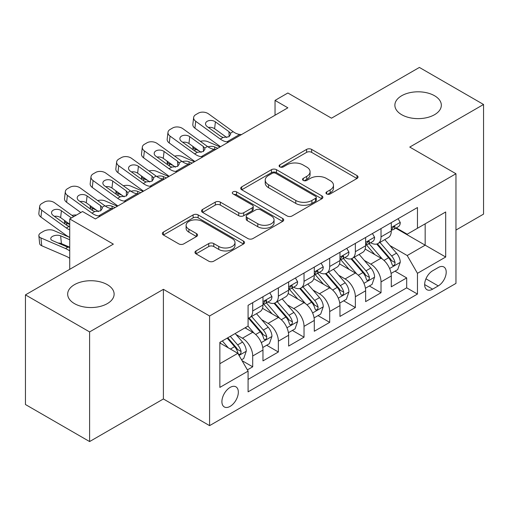 <?xml version="1.0" encoding="UTF-8"?>
<svg xmlns="http://www.w3.org/2000/svg" width="509" height="509" viewBox="0 0 509 509"><rect width="100%" height="100%" fill="white"/><g stroke="black" fill="none" stroke-linecap="round" stroke-linejoin="round"><path stroke-width="0.76" d="M326.689 193.942A2.494 1.438 0 0 0 330.214 193.942L356.981 178.487A3.563 2.055 0 0 0 358.024 177.037A3.563 2.055 0 0 0 356.981 175.58L311.635 149.398A3.563 2.055 0 0 0 306.596 149.398L279.835 164.852A2.494 1.438 0 0 0 279.104 165.87A2.494 1.438 0 0 0 279.835 166.888A2.494 1.438 0 0 0 283.36 166.888L286.822 164.891A11.402 6.579 0 0 1 302.944 164.891L306.723 167.073A11.402 6.579 0 0 1 310.064 171.724A11.402 6.579 0 0 1 306.723 176.381L303.262 178.379A2.494 1.438 0 0 0 302.531 179.397A2.494 1.438 0 0 0 303.262 180.415A2.494 1.438 0 0 0 306.787 180.415L310.248 178.417A11.402 6.579 0 0 1 326.371 178.417L330.15 180.6A11.402 6.579 0 0 1 333.49 185.251A11.402 6.579 0 0 1 330.15 189.908L326.689 191.906A2.494 1.438 0 0 0 325.957 192.924A2.494 1.438 0 0 0 326.689 193.942L326.689 191.906M107.316 284.652A23.229 13.412 0 0 0 82.006 281.744A23.229 13.412 0 0 0 67.665 294.132A23.229 13.412 0 0 0 74.467 303.618A23.229 13.412 0 0 0 99.783 306.526A23.229 13.412 0 0 0 114.124 294.132A23.229 13.412 0 0 0 107.316 284.652M434.533 95.737A23.229 13.412 0 0 0 409.217 92.829A23.229 13.412 0 0 0 394.876 105.217A23.229 13.412 0 0 0 401.684 114.703A23.229 13.412 0 0 0 426.994 117.611A23.229 13.412 0 0 0 441.335 105.217A23.229 13.412 0 0 0 434.533 95.737M230.119 406.373A11.612 6.706 120 0 0 237.709 396.142A11.612 6.706 120 0 0 235.928 386.834A11.612 6.706 120 0 0 230.119 387.406A11.612 6.706 120 0 0 222.535 397.644A11.612 6.706 120 0 0 224.31 406.952A11.612 6.706 120 0 0 230.119 406.373M196.01 250.918A3.563 2.055 0 0 0 194.966 252.369A3.563 2.055 0 0 0 196.01 253.826L208.735 261.168A3.563 2.055 0 0 0 213.767 261.168L243.493 244.008A3.563 2.055 0 0 0 244.536 242.551A3.563 2.055 0 0 0 243.493 241.101L198.154 214.919A3.563 2.055 0 0 0 193.115 214.919L163.389 232.085A3.563 2.055 0 0 0 162.346 233.536A3.563 2.055 0 0 0 163.389 234.993L178.754 243.862A3.563 2.055 0 0 0 183.794 243.862L196.512 236.52A3.563 2.055 0 0 0 197.556 235.063A3.563 2.055 0 0 0 196.512 233.612L188.896 229.209A9.531 5.504 0 0 1 186.103 225.322A9.531 5.504 0 0 1 191.988 220.238A9.531 5.504 0 0 1 202.372 221.428L232.225 238.664A9.531 5.504 0 0 1 235.012 242.551A9.531 5.504 0 0 1 229.133 247.635A9.531 5.504 0 0 1 218.743 246.445L213.767 243.569A3.563 2.055 0 0 0 208.735 243.569L196.01 250.918L196.01 253.826M455.962 230.055L483.55 214.124L483.55 104.479L419.391 67.436L331.493 118.183L287.865 92.994L275.032 100.407L287.865 107.813L95.387 218.94L82.553 211.528L69.72 218.94L69.72 269.318M89.609 331.919L89.609 441.564L163.395 398.967L163.395 289.322L89.609 331.919L25.45 294.876L113.348 244.129L69.72 218.94M163.395 289.322L209.587 315.987L455.962 173.747L455.962 283.392L209.587 425.639L209.587 315.987M483.55 104.479L409.764 147.076L455.962 173.747M287.076 215.937A3.563 2.055 0 0 0 292.115 215.937L321.841 198.777A3.563 2.055 0 0 0 322.884 197.32A3.563 2.055 0 0 0 321.841 195.87L276.495 169.688A3.563 2.055 0 0 0 271.456 169.688L241.73 186.854A3.563 2.055 0 0 0 240.687 188.305A3.563 2.055 0 0 0 241.73 189.762L287.076 215.937M234.038 194.483A2.494 1.438 0 0 1 236.57 194.832L236.57 191.868L282.667 218.482A3.563 2.055 0 0 1 283.71 219.939A3.563 2.055 0 0 1 282.667 221.39L252.941 238.556A3.563 2.055 0 0 1 247.902 238.556L202.563 212.374L202.563 209.466A3.563 2.055 0 0 0 201.519 210.923A3.563 2.055 0 0 0 202.563 212.374M202.563 209.466L215.282 202.124A3.563 2.055 0 0 1 220.321 202.124L238.708 212.737A3.563 2.055 0 0 0 243.747 212.737L252.184 207.869A3.563 2.055 0 0 0 253.227 206.412A3.563 2.055 0 0 0 252.184 204.955L233.039 193.904A2.494 1.438 0 0 1 232.308 192.886A2.494 1.438 0 0 1 233.847 191.556A2.494 1.438 0 0 1 236.57 191.868M89.609 441.564L25.45 404.521L25.45 294.876M247.38 369.884L252.706 366.811L242.055 360.665M235.991 334.496L242.437 338.218A14.519 8.379 60 0 1 252.706 355.995L262.968 350.071L262.968 360.887L278.366 351.993L266.691 345.255M261.658 319.677L268.103 323.4A14.519 8.379 60 0 1 278.366 341.176L288.635 335.253L288.635 346.069L304.032 337.181L292.357 330.436M287.324 304.859L293.763 308.581A14.519 8.379 60 0 1 304.032 326.364L314.295 320.435L314.295 331.251L329.692 322.362L318.017 315.618M312.984 290.047L319.429 293.763A14.519 8.379 60 0 1 329.692 311.546L339.961 305.616L339.961 316.433L355.358 307.544L343.683 300.806M338.65 275.229L345.096 278.951A14.519 8.379 60 0 1 355.358 296.728L365.627 290.804L365.627 301.621L381.025 292.726L381.025 281.91A14.519 8.379 -120 0 0 370.756 264.133L364.317 260.411M369.343 285.988L381.025 292.726M262.968 350.071A14.519 8.379 -120 0 0 252.706 332.288L245.001 327.841M288.635 335.253A14.519 8.379 -120 0 0 278.366 317.47L262.498 308.308M314.295 320.435A14.519 8.379 -120 0 0 304.032 302.658L288.158 293.489M339.961 305.616A14.519 8.379 -120 0 0 329.692 287.839L313.824 278.678M365.627 290.804A14.519 8.379 -120 0 0 355.358 273.021L339.49 263.859M438.255 267.537L432.605 270.801A11.249 6.496 120 0 0 425.257 280.714A11.249 6.496 120 0 0 426.981 289.729A11.249 6.496 120 0 0 432.605 289.169L438.255 285.912A11.249 6.496 120 0 0 445.604 275.999A11.249 6.496 120 0 0 443.88 266.983A11.249 6.496 120 0 0 438.255 267.537M219.856 363.7L237.818 353.329L248.087 371.112L248.087 391.854L417.463 294.062L417.463 273.32L407.2 255.537L389.977 245.593M248.087 371.112L219.856 387.406L219.856 342.366L248.087 326.065L248.087 305.324L417.463 207.532L417.463 228.274L445.693 211.973L445.693 257.02L417.463 273.32M267.969 301.983L268.103 302.06A14.519 8.379 60 0 0 275.363 302.779L285.625 296.855A14.519 8.379 -120 0 0 288.635 290.206L288.635 281.91M293.629 287.165L293.763 287.248A14.519 8.379 60 0 0 301.023 287.967L311.292 282.037A14.519 8.379 -120 0 0 314.295 275.394L314.295 267.091M319.296 272.353L319.429 272.43A14.519 8.379 60 0 0 326.689 273.148L336.952 267.219A14.519 8.379 -120 0 0 339.961 260.576L339.961 252.279M344.962 257.535L345.096 257.611A14.519 8.379 60 0 0 352.355 258.33L362.618 252.407A14.519 8.379 -120 0 0 365.627 245.758L365.627 237.461M248.087 379.409L406.685 287.839L406.685 277.914L391.287 286.802L391.287 275.986A14.519 8.379 -120 0 0 381.025 258.203L365.15 249.041M370.622 242.717L370.756 242.793A14.519 8.379 -120 0 0 378.015 243.512A14.519 8.379 -120 0 0 381.025 236.87L381.025 228.573M378.015 243.512L388.284 237.588A14.519 8.379 -120 0 0 391.287 230.94L391.287 222.643M252.706 302.651L252.706 310.954A14.519 8.379 60 0 1 249.696 317.597A14.519 8.379 60 0 1 248.087 318.182M249.696 317.597L259.965 311.673A14.519 8.379 -120 0 0 262.968 305.025L262.968 296.728M278.366 287.839L278.366 296.136A14.519 8.379 60 0 1 275.363 302.779M304.032 273.021L304.032 281.318A14.519 8.379 60 0 1 301.023 287.967M329.692 258.203L329.692 266.5A14.519 8.379 60 0 1 326.689 273.148M355.358 243.385L355.358 251.681A14.519 8.379 60 0 1 352.355 258.33M355.358 296.728L355.358 307.544M329.692 311.546L329.692 322.362M304.032 326.364L304.032 337.181M278.366 341.176L278.366 351.993M252.706 355.995L252.706 366.811M237.818 353.329L219.856 342.958M407.2 255.537L425.168 245.166L425.168 223.826L445.693 211.973M395.773 228.197L445.693 257.02M396.288 227.898L407.2 234.204L417.463 228.274M163.395 398.967L209.587 425.639M275.032 100.407L275.032 115.219M395.009 271.17L406.685 277.914M406.685 287.839L417.463 294.062M327.681 194.292L330.15 192.866A11.402 6.579 0 0 0 333.49 188.215L333.49 185.251M310.064 171.724L310.064 174.689A11.402 6.579 0 0 1 306.723 179.34L304.255 180.765M356.93 178.513L311.635 152.363A3.563 2.055 0 0 0 306.596 152.363L280.828 167.245M321.79 198.803L276.495 172.653A3.563 2.055 0 0 0 271.456 172.653L241.781 189.787M315.542 198.338A2.494 1.438 0 0 0 316.274 197.32A2.494 1.438 0 0 0 315.542 196.302L275.738 173.327A2.494 1.438 0 0 0 272.213 173.327L268.561 175.433A11.402 6.579 0 0 0 265.221 180.091A11.402 6.579 0 0 0 268.561 184.742L295.767 200.451A11.402 6.579 0 0 0 311.89 200.451L315.542 198.338L315.542 201.303A2.494 1.438 0 0 0 316.274 200.285L316.274 197.32M265.221 180.091L265.221 183.049A11.402 6.579 0 0 0 268.561 187.706L268.561 184.742M315.542 201.303L311.89 203.415A11.402 6.579 0 0 1 295.767 203.415L268.561 187.706M202.607 212.406L215.282 205.082L215.282 202.124M253.227 206.412L253.227 209.377A3.563 2.055 0 0 1 252.184 210.828L243.747 215.701A3.563 2.055 0 0 1 238.708 215.701L220.321 205.082A3.563 2.055 0 0 0 215.282 205.082M236.57 194.832L282.622 221.421M257.789 223.756A9.531 5.504 0 0 0 268.173 224.946A9.531 5.504 0 0 0 274.058 219.863A9.531 5.504 0 0 0 271.265 215.975L260.748 209.905A3.563 2.055 0 0 0 255.715 209.905L247.272 214.773A3.563 2.055 0 0 0 246.229 216.23A3.563 2.055 0 0 0 247.272 217.687L257.789 223.756L257.789 226.721A9.531 5.504 0 0 0 268.173 227.911A9.531 5.504 0 0 0 274.058 222.827L274.058 219.863M246.229 216.23L246.229 219.194A3.563 2.055 0 0 0 247.272 220.645L247.272 217.687M257.789 226.721L247.272 220.645M235.012 242.551L235.012 245.516A9.531 5.504 0 0 1 229.133 250.6A9.531 5.504 0 0 1 218.743 249.41L213.767 246.534A3.563 2.055 0 0 0 208.735 246.534L196.06 253.851M186.103 225.322L186.103 228.28A9.531 5.504 0 0 0 188.896 232.174L188.896 229.209M196.468 236.545L188.896 232.174M243.448 244.034L198.154 217.884A3.563 2.055 0 0 0 193.115 217.884L163.434 235.018M391.071 273.441L397.707 269.611L400.271 262.205A9.62 5.554 -120 0 0 396.524 253.177L384.798 239.599M220.079 146.948L207.748 141.629A7.26 3.633 -5.9 0 0 200.323 141.311M382.45 259.145L369.05 243.626M198.904 150.759L194.922 149.035L195.144 151.249M374.821 254.627L367.046 245.618A23.045 13.304 -120 0 0 366.327 244.816M376.711 244.034L388.571 257.764A9.62 5.554 60 0 1 392 264.394L392.7 265.533L393.998 265.348L394.869 264.292L395.079 262.612A9.62 5.554 -120 0 0 391.65 255.989L379.924 242.411M377.404 243.811L390.149 258.566A4.899 2.831 60 0 1 391.383 260.481L395.079 262.612M192.841 146.369A7.26 3.633 -5.9 0 0 192.828 146.815A7.26 3.633 -5.9 0 0 194.922 149.035M208.003 146.846A5.809 2.908 174.1 0 1 214.607 146.916L217.769 148.278M228.681 141.979L226.931 141.833A18.146 10.479 60 0 1 220.302 139.065L195.723 121.295L194.922 128.179A7.26 4.683 -173.3 0 1 192.841 124.374L193.649 117.49A7.26 4.683 6.7 0 0 195.723 121.295M220.543 146.681A27.219 15.715 60 0 1 219.494 145.956L194.922 128.179M398.089 218.717L400.271 222.497A9.62 5.554 60 0 1 398.28 226.753L393.4 229.565A9.62 5.554 -120 0 0 395.079 227.351L394.876 226.499L393.673 226.734L392 229.126A9.62 5.554 60 0 1 391.287 230.494M241.514 134.573L239.764 134.421A18.146 10.479 60 0 1 233.128 131.659L208.556 113.889A7.26 4.683 6.7 0 0 198.332 113.163L195.761 114.646A7.26 4.683 6.7 0 0 193.649 117.49M229.139 136.641L228.929 131.627L230.367 133.256L230.647 134.3L228.948 136.756L223.063 137.475L220.715 136.367L207.201 126.588A5.809 3.748 -173.3 0 1 205.541 123.547A5.809 3.748 -173.3 0 1 207.233 121.276A5.809 3.748 -173.3 0 1 215.409 121.848L214.607 128.732L226.804 137.557M214.607 128.732A5.809 3.748 6.7 0 0 208.397 127.46M228.929 131.627L215.409 121.848M391.612 230.017L391.65 230.017A9.62 5.554 -120 0 0 393.4 229.565M365.411 288.259L372.041 284.429L374.605 277.023A9.62 5.554 -120 0 0 370.857 267.988L359.138 254.417M194.413 161.767L182.088 156.448A7.26 3.633 -5.9 0 0 174.657 156.129M356.784 273.957L343.384 258.445M173.245 165.571L169.255 163.853L169.484 166.068M349.161 269.439L341.38 260.436A23.045 13.304 -120 0 0 340.667 259.635M351.045 258.852L362.904 272.582A9.62 5.554 60 0 1 366.334 279.212L367.034 280.351L368.331 280.166L369.203 279.11L369.413 277.43A9.62 5.554 -120 0 0 365.984 270.807L354.258 257.23M351.744 258.629L364.489 273.384A4.899 2.831 60 0 1 365.723 275.299L369.413 277.43M167.175 161.188A7.26 3.633 -5.9 0 0 167.168 161.633A7.26 3.633 -5.9 0 0 169.255 163.853M182.337 161.665A5.809 2.908 174.1 0 1 188.941 161.735L192.103 163.096M339.745 303.078L346.374 299.247L348.945 291.835A9.62 5.554 -120 0 0 345.197 282.807L333.471 269.229M168.753 176.578L156.422 171.259A7.26 3.633 -5.9 0 0 148.997 170.941M331.124 288.775L317.718 273.263M147.578 180.39L143.589 178.672L143.818 180.886M323.495 284.257L315.714 275.254A23.045 13.304 -120 0 0 315.001 274.453M325.378 273.67L337.238 287.4A9.62 5.554 60 0 1 340.667 294.024L341.367 295.169L342.672 294.985L343.537 293.928L343.747 292.249A9.62 5.554 -120 0 0 340.317 285.625L328.598 272.048M326.078 273.448L338.822 288.202A4.899 2.831 60 0 1 340.057 290.117L343.747 292.249M141.515 176.006A7.26 3.633 -5.9 0 0 141.502 176.451A7.26 3.633 -5.9 0 0 143.589 178.672M156.67 176.483A5.809 2.908 174.1 0 1 163.281 176.553L166.443 177.915M314.078 317.896L320.715 314.066L323.279 306.653A9.62 5.554 -120 0 0 319.531 297.625L307.805 284.047M143.086 191.397L130.762 186.078A7.26 3.633 -5.9 0 0 123.331 185.76M305.457 303.593L292.058 288.075M121.918 195.208L117.929 193.49L118.158 195.698M297.829 299.076L290.054 290.073A23.045 13.304 -120 0 0 289.341 289.265M299.718 288.488L311.578 302.219A9.62 5.554 60 0 1 315.007 308.842L315.707 309.981L317.005 309.803L317.877 308.74L318.087 307.067A9.62 5.554 -120 0 0 314.657 300.437L302.931 286.866M300.412 288.259L313.156 303.014A4.899 2.831 60 0 1 314.39 304.936L318.087 307.067M115.848 190.818A7.26 3.633 -5.9 0 0 115.842 191.269A7.26 3.633 -5.9 0 0 117.929 193.49M131.01 191.301A5.809 2.908 174.1 0 1 137.615 191.365L140.777 192.733M288.418 332.708L295.048 328.884L297.612 321.472A9.62 5.554 -120 0 0 293.871 312.443L282.145 298.866M117.42 206.215L105.096 200.896A7.26 3.633 -5.9 0 0 97.671 200.578M279.791 318.411L266.392 302.893M96.252 210.026L92.263 208.302L92.492 210.516M272.169 313.894L264.387 304.885A23.045 13.304 -120 0 0 263.675 304.083M274.052 303.3L285.912 317.037A9.62 5.554 60 0 1 289.341 323.66L290.041 324.799L291.339 324.615L292.211 323.559L292.421 321.885A9.62 5.554 -120 0 0 288.991 315.256L277.265 301.678M274.752 303.078L287.496 317.832A4.899 2.831 60 0 1 288.73 319.747L292.421 321.885M90.182 205.636A7.26 3.633 -5.9 0 0 90.176 206.081A7.26 3.633 -5.9 0 0 92.263 208.302M105.344 206.12A5.809 2.908 174.1 0 1 111.955 206.183L115.11 207.551M203.015 156.797L201.271 156.651A18.146 10.479 60 0 1 194.635 153.883L170.057 136.113L169.255 142.997A7.26 4.683 -173.3 0 1 167.181 139.192L167.983 132.308A7.26 4.683 6.7 0 0 170.057 136.113M194.877 161.493A27.219 15.715 60 0 1 193.827 160.768L169.255 142.997M372.423 233.536L374.605 237.309A9.62 5.554 60 0 1 372.613 241.565L367.74 244.384A9.62 5.554 -120 0 0 369.413 242.169L369.21 241.311L368.007 241.552L366.334 243.945A9.62 5.554 60 0 1 365.627 245.313M215.848 149.392L214.104 149.239A18.146 10.479 60 0 1 207.468 146.477L182.89 128.701A7.26 4.683 6.7 0 0 172.666 127.982L170.101 129.464A7.26 4.683 6.7 0 0 167.983 132.308M203.473 151.459L203.263 146.439L204.701 148.074L204.981 149.118L203.288 151.567L197.397 152.286L195.055 151.186L181.535 141.407A5.809 3.748 -173.3 0 1 179.874 138.365A5.809 3.748 -173.3 0 1 181.567 136.088A5.809 3.748 -173.3 0 1 189.749 136.667L188.941 143.551L201.138 152.369M188.941 143.551A5.809 3.748 6.7 0 0 182.737 142.278M203.263 146.439L189.749 136.667M365.946 244.835L365.984 244.835A9.62 5.554 -120 0 0 367.74 244.384M177.355 171.616L175.605 171.463A18.146 10.479 60 0 1 168.969 168.702L144.397 150.931L143.589 157.815A7.26 4.683 -173.3 0 1 141.515 154.011L142.316 147.12A7.26 4.683 6.7 0 0 144.397 150.931M169.217 176.311A27.219 15.715 60 0 1 168.167 175.586L143.589 157.815M346.763 248.347L348.945 252.127A9.62 5.554 60 0 1 346.953 256.383L342.073 259.202A9.62 5.554 -120 0 0 343.747 256.981L343.55 256.129L342.347 256.371L340.667 258.763A9.62 5.554 60 0 1 339.961 260.131M190.181 164.203L188.438 164.057A18.146 10.479 60 0 1 181.802 161.296L157.23 143.519A7.26 4.683 6.7 0 0 147.006 142.8L144.435 144.282A7.26 4.683 6.7 0 0 142.316 147.12M177.806 166.278L177.603 161.258L179.041 162.886L179.321 163.936L177.622 166.386L171.737 167.105L169.389 165.998L155.875 156.225A5.809 3.748 -173.3 0 1 154.208 153.177A5.809 3.748 -173.3 0 1 155.907 150.906A5.809 3.748 -173.3 0 1 164.083 151.485L163.281 158.369L175.478 167.187M163.281 158.369A5.809 3.748 6.7 0 0 157.071 157.09M177.603 161.258L164.083 151.485M340.279 259.647L340.317 259.647A9.62 5.554 -120 0 0 342.073 259.202M151.688 186.434L149.945 186.281A18.146 10.479 60 0 1 143.309 183.52L118.731 165.743L117.929 172.634A7.26 4.683 -173.3 0 1 115.848 168.823L116.656 161.938A7.26 4.683 6.7 0 0 118.731 165.743M143.551 191.129A27.219 15.715 60 0 1 142.501 190.404L117.929 172.634M321.096 263.166L323.279 266.945A9.62 5.554 60 0 1 321.287 271.202L316.413 274.014A9.62 5.554 -120 0 0 318.087 271.8L317.883 270.947L316.681 271.189L315.007 273.581A9.62 5.554 60 0 1 314.295 274.949M164.522 179.022L162.772 178.875A18.146 10.479 60 0 1 156.136 176.108L131.564 158.337A7.26 4.683 6.7 0 0 121.339 157.618L118.775 159.101A7.26 4.683 6.7 0 0 116.656 161.938M152.146 181.089L151.936 176.076L153.374 177.705L153.654 178.754L151.956 181.204L146.07 181.923L143.723 180.816L130.209 171.043A5.809 3.748 -173.3 0 1 128.548 167.995A5.809 3.748 -173.3 0 1 130.24 165.724A5.809 3.748 -173.3 0 1 138.423 166.297L137.615 173.187L149.811 182.006M137.615 173.187A5.809 3.748 6.7 0 0 131.411 171.908M151.936 176.076L138.423 166.297M314.619 274.466L314.657 274.466A9.62 5.554 -120 0 0 316.413 274.014M126.022 201.246L124.279 201.1A18.146 10.479 60 0 1 117.643 198.338L93.071 180.561L92.263 187.446A7.26 4.683 -173.3 0 1 90.188 183.641L90.99 176.757A7.26 4.683 6.7 0 0 93.071 180.561M117.891 205.948A27.219 15.715 60 0 1 116.841 205.222L92.263 187.446M295.436 277.984L297.612 281.763A9.62 5.554 60 0 1 295.621 286.02L290.747 288.832A9.62 5.554 -120 0 0 292.421 286.618L292.217 285.765L291.014 286.001L289.341 288.393A9.62 5.554 60 0 1 288.635 289.761M138.855 193.84L137.112 193.694A18.146 10.479 60 0 1 130.476 190.926L105.897 173.155A7.26 4.683 6.7 0 0 95.673 172.436L93.109 173.913A7.26 4.683 6.7 0 0 90.99 176.757M126.48 195.908L126.27 190.894L127.708 192.523L127.988 193.573L126.296 196.022L120.41 196.741L118.063 195.634L104.542 185.855A5.809 3.748 -173.3 0 1 102.882 182.814A5.809 3.748 -173.3 0 1 104.574 180.542A5.809 3.748 -173.3 0 1 112.756 181.115L111.955 187.999L124.145 196.824M111.955 187.999A5.809 3.748 6.7 0 0 105.745 186.727M126.27 190.894L112.756 181.115M288.953 289.284L288.991 289.284A9.62 5.554 -120 0 0 290.747 288.832M262.752 347.526L269.382 343.696L271.952 336.29A9.62 5.554 -120 0 0 268.205 327.255L256.479 313.684M254.131 333.23L247.991 326.116M69.72 224.469L66.603 223.12L66.825 225.334M246.502 328.712L245.503 327.554M248.392 318.119L260.252 331.849A9.62 5.554 60 0 1 263.681 338.479L264.381 339.618L265.679 339.433L266.551 338.377L266.761 336.697A9.62 5.554 -120 0 0 263.331 330.074L251.605 316.496M249.086 317.896L261.83 332.651A4.899 2.831 60 0 1 263.064 334.566L266.761 336.697M64.522 220.454A7.26 3.633 -5.9 0 0 64.509 220.9A7.26 3.633 -5.9 0 0 66.603 223.12M76.484 215.033A7.26 3.633 -5.9 0 0 72.004 215.396M100.362 216.064L98.612 215.918A18.146 10.479 60 0 1 91.976 213.15L67.404 195.38L66.603 202.264A7.26 4.683 -173.3 0 1 64.522 198.459L65.33 191.575A7.26 4.683 6.7 0 0 67.404 195.38M80.804 212.539L66.603 202.264M269.77 292.802L271.952 296.582A9.62 5.554 60 0 1 269.961 300.832L265.081 303.65A9.62 5.554 -120 0 0 266.761 301.436L266.557 300.584L265.354 300.819L263.681 303.211A9.62 5.554 60 0 1 262.968 304.579M113.195 208.658L111.446 208.505A18.146 10.479 60 0 1 104.809 205.744L80.237 187.967A7.26 4.683 6.7 0 0 70.013 187.248L67.442 188.731A7.26 4.683 6.7 0 0 65.33 191.575M100.814 210.726L100.61 205.706L102.048 207.341L102.328 208.385L100.629 210.841L94.744 211.559L92.396 210.452L78.882 200.673A5.809 3.748 -173.3 0 1 77.222 197.632A5.809 3.748 -173.3 0 1 78.914 195.361A5.809 3.748 -173.3 0 1 87.09 195.933L86.288 202.817L98.485 211.636M86.288 202.817A5.809 3.748 6.7 0 0 80.078 201.545M100.61 205.706L87.09 195.933M263.293 304.102L263.331 304.102A9.62 5.554 -120 0 0 265.081 303.65M241.54 359.774L243.722 358.514L246.286 351.108A9.62 5.554 -120 0 0 242.538 342.073L235.158 333.529M69.72 237.41L53.769 230.532A7.26 3.633 -5.9 0 0 43.545 231.296L40.974 232.778A7.26 3.633 -5.9 0 0 38.849 235.718A7.26 3.633 -5.9 0 0 40.936 237.938L41.738 245.752A7.26 3.633 174.1 0 1 39.651 243.531L38.849 235.718M228.267 347.812L222.325 340.935M69.72 250.892A27.219 15.715 -120 0 0 65.508 248.538L40.936 237.938M69.72 258.349A18.146 10.479 -120 0 0 66.316 256.358L41.738 245.752M220.842 343.524L219.856 342.385M227.205 338.122L234.585 346.667A9.62 5.554 60 0 1 238.015 353.297L238.715 354.436L240.013 354.251L240.884 353.195L241.094 351.515A9.62 5.554 -120 0 0 237.665 344.892L230.284 336.341M227.797 337.779L236.17 347.469A4.899 2.831 60 0 1 237.404 349.384L241.094 351.515M69.72 247.508L67.048 246.878L52.414 240.56A5.809 2.908 174.1 0 1 50.741 238.785A5.809 2.908 174.1 0 1 52.446 236.43A5.809 2.908 174.1 0 1 60.622 235.82L69.72 239.745M69.72 247.209L61.43 243.633A5.809 2.908 -5.9 0 0 58.191 243.054M69.72 229.909A18.146 10.479 60 0 1 66.316 227.968L41.738 210.198L40.936 217.082A7.26 4.683 -173.3 0 1 38.862 213.277L39.664 206.393A7.26 4.683 6.7 0 0 41.738 210.198M69.72 237.366A27.219 15.715 60 0 1 65.508 234.853L40.936 217.082M73.716 216.63L54.571 202.786A7.26 4.683 6.7 0 0 44.347 202.067L41.783 203.549A7.26 4.683 6.7 0 0 39.664 206.393M66.316 227.968L69.078 226.371L66.73 225.264L53.216 215.492A5.809 3.748 -173.3 0 1 51.555 212.45A5.809 3.748 -173.3 0 1 53.248 210.172A5.809 3.748 -173.3 0 1 61.43 210.751L60.622 217.636L69.72 224.214M60.622 217.636A5.809 3.748 6.7 0 0 54.418 216.357M71.406 217.967L61.43 210.751M242.437 338.218L252.706 332.288M268.103 323.4L278.366 317.47M293.763 308.581L304.032 302.658M319.429 293.763L329.692 287.839M345.096 278.951L355.358 273.021M370.756 264.133L381.025 258.203M381.025 236.87L391.287 230.94M252.706 310.954L262.968 305.025M278.366 296.136L288.635 290.206M304.032 281.318L314.295 275.394M329.692 266.5L339.961 260.576M355.358 251.681L365.627 245.758M381.025 281.91L391.287 275.986M425.944 278.805L438.255 285.912M424.652 284.582L432.605 289.169M330.15 192.866L330.15 189.908M303.262 180.415L303.262 178.379M306.723 179.34L306.723 176.381M279.835 166.888L279.835 164.852M306.596 152.363L306.596 149.398M311.635 152.363L311.635 149.398M356.981 178.487L356.981 175.58M241.73 189.762L241.73 186.854M271.456 172.653L271.456 169.688M276.495 172.653L276.495 169.688M321.841 198.777L321.841 195.87M295.767 203.415L295.767 200.451M311.89 203.415L311.89 200.451M220.321 205.082L220.321 202.124M238.708 215.701L238.708 212.737M243.747 215.701L243.747 212.737M252.184 210.828L252.184 207.869M282.667 221.39L282.667 218.482M208.735 246.534L208.735 243.569M213.767 246.534L213.767 243.569M218.743 249.41L218.743 246.445M196.512 236.52L196.512 233.612M163.389 234.993L163.389 232.085M193.115 217.884L193.115 214.919M198.154 217.884L198.154 214.919M243.493 244.008L243.493 241.101M389.608 268.51L400.208 262.389M391.65 255.989L396.524 253.177M383.983 260.417L388.571 257.764M214.607 146.916L214.855 149.302M400.208 222.382L391.287 227.536M223.063 137.475L220.302 139.065M233.128 131.659L230.367 133.256M239.764 134.421L226.931 141.833M393.832 226.632L395.079 227.351M363.941 283.328L374.541 277.208M365.984 270.807L370.857 267.988M358.317 275.235L362.904 272.582M188.941 161.735L189.189 164.121M338.275 298.147L348.881 292.026M340.317 285.625L345.197 282.807M332.651 290.047L337.238 287.4M163.281 176.553L163.523 178.939M312.615 312.959L323.215 306.838M314.657 300.437L319.531 297.625M306.991 304.866L311.578 302.219M137.615 191.365L137.863 193.757M286.949 327.777L297.549 321.656M288.991 315.256L293.871 312.443M281.324 319.684L285.912 317.037M111.955 206.183L112.196 208.569M374.541 237.2L365.627 242.348M197.397 152.286L194.635 153.883M207.468 146.477L204.701 148.074M214.104 149.239L201.271 156.651M368.172 241.451L369.413 242.169M348.881 252.019L339.961 257.166M171.737 167.105L168.969 168.702M181.802 161.296L179.041 162.886M188.438 164.057L175.605 171.463M342.506 256.269L343.747 256.981M323.215 266.837L314.295 271.984M146.07 181.923L143.309 183.52M156.136 176.108L153.374 177.705M162.772 178.875L149.945 186.281M316.846 271.081L318.087 271.8M297.549 281.649L288.635 286.802M120.41 196.741L117.643 198.338M130.476 190.926L127.708 192.523M137.112 193.694L124.279 201.1M291.18 285.899L292.421 286.618M261.289 342.595L271.889 336.474M263.331 330.074L268.205 327.255M255.664 334.502L260.252 331.849M271.889 296.467L262.968 301.614M94.744 211.559L91.976 213.15M104.809 205.744L102.048 207.341M111.446 208.505L98.612 215.918M265.513 300.717L266.761 301.436M239.039 355.441L246.222 351.293M237.665 344.892L242.538 342.073M65.508 248.538L67.894 247.164M230.431 349.066L234.585 346.667M60.622 235.82L61.43 243.633M192.828 146.815L193.14 149.799M167.168 161.633L167.474 164.617M141.502 176.451L141.814 179.435M115.842 191.269L116.147 194.247M90.176 206.081L90.481 209.065M64.509 220.9L64.821 223.884"/></g></svg>
